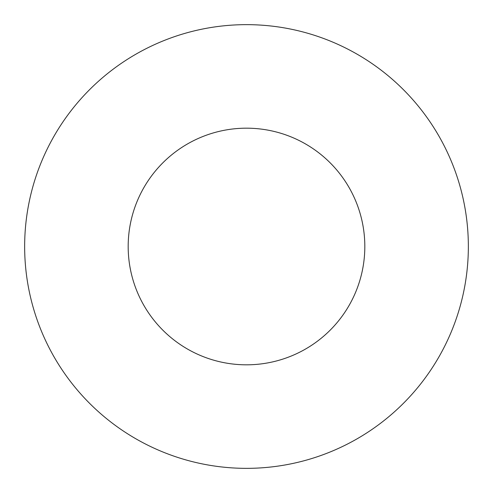 <?xml version="1.0" encoding="UTF-8"?>
<svg xmlns="http://www.w3.org/2000/svg" width="493" height="493" viewBox="0 0 493 493"><rect width="100%" height="100%" fill="white"/><g stroke="black" fill="none" stroke-linecap="round" stroke-linejoin="round"><path stroke-width="0.74" d="M364.82 246.5A118.32 118.32 0 0 0 246.5 128.18A118.32 118.32 0 0 0 128.18 246.5A118.32 118.32 0 0 0 246.5 364.82A118.32 118.32 0 0 0 364.82 246.5M468.35 246.5A221.85 221.85 0 0 0 246.5 24.65A221.85 221.85 0 0 0 24.65 246.5A221.85 221.85 0 0 0 246.5 468.35A221.85 221.85 0 0 0 468.35 246.5"/></g></svg>
